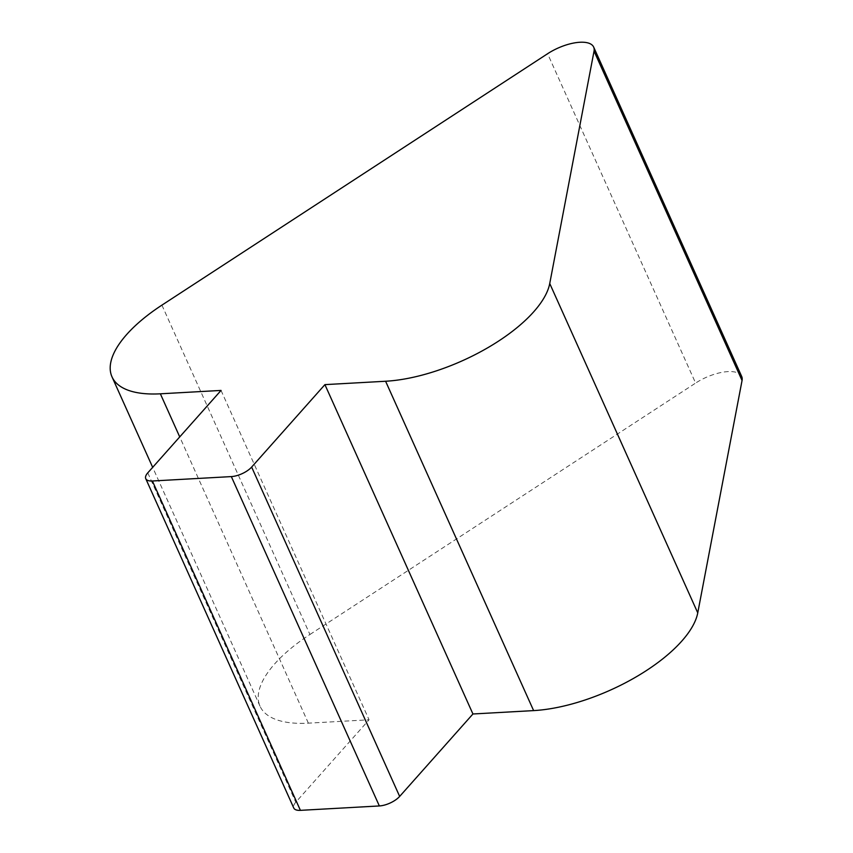 <?xml version="1.0" encoding="UTF-8"?>
<svg xmlns="http://www.w3.org/2000/svg" width="853" height="853" viewBox="0 0 853 853"><rect width="100%" height="100%" fill="white"/><g stroke="black" fill="none" stroke-linecap="round" stroke-linejoin="round"><path stroke-width="0.64" stroke-dasharray="4.26 3.2" d="M161.91 305.139L309.927 634.493A115.763 48.056 -24.2 0 0 260.026 706.209A115.763 48.056 -24.2 0 0 308.381 723.163L369.061 719.783L295.788 802.215A15.876 6.589 -24.2 0 0 293.773 808.026M309.927 634.493L695.611 383.082L547.594 53.728M741.694 376.461A33.075 13.733 -24.2 0 0 695.611 383.082M221.044 390.429L369.061 719.783M308.381 723.163L179.727 436.907M147.772 472.861L295.788 802.215M260.026 706.209L152.676 467.348"/><path stroke-width="1.28" d="M160.364 393.809A115.763 48.056 155.8 0 1 112.01 376.866A115.763 48.056 155.8 0 1 161.91 305.139L547.594 53.728A33.075 13.733 155.8 0 1 593.677 47.107A33.075 13.733 155.8 0 1 594.04 51.137L549.737 283.516A115.763 48.056 155.8 0 1 385.599 381.248L324.918 384.628L251.646 467.071A15.876 6.589 155.8 0 1 231.334 476.592L152.388 480.996A15.876 6.589 155.8 0 1 145.756 478.672A15.876 6.589 155.8 0 1 147.772 472.861L221.044 390.429L160.364 393.809L179.727 436.907M594.04 51.137L742.057 380.491A33.075 13.733 -24.2 0 0 741.694 376.461L593.677 47.107M742.057 380.491L697.754 612.87L549.737 283.516M231.334 476.592L379.35 805.946A15.876 6.589 -24.2 0 0 399.662 796.425L472.935 713.982L533.615 710.602A115.763 48.056 -24.2 0 0 697.754 612.87M379.35 805.946L300.405 810.35L152.388 480.996M145.756 478.672L293.773 808.026A15.876 6.589 -24.2 0 0 300.405 810.35M472.935 713.982L324.918 384.628M385.599 381.248L533.615 710.602M399.662 796.425L251.646 467.071M152.676 467.348L112.01 376.866"/></g></svg>
